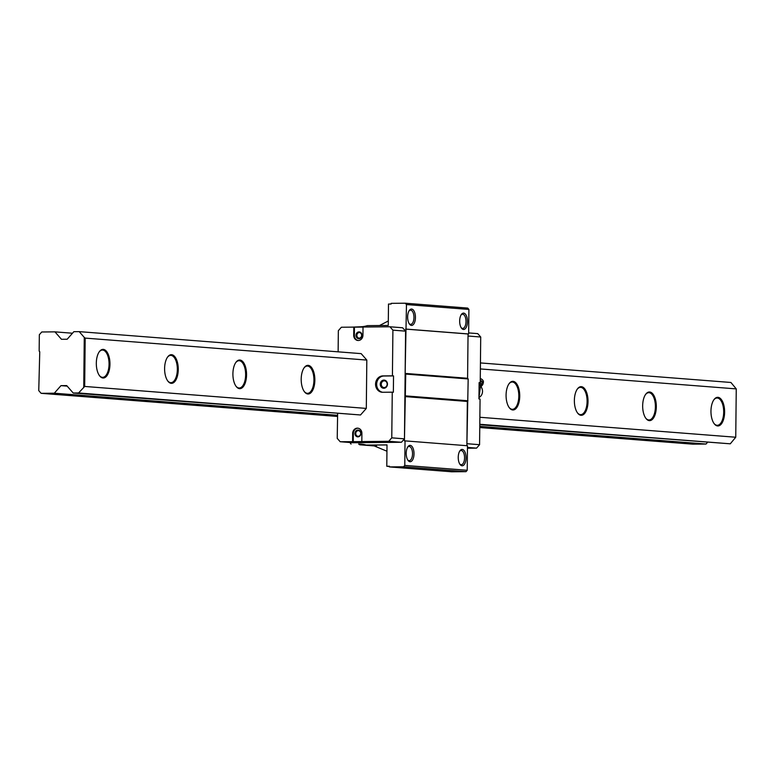 <?xml version="1.0" encoding="UTF-8"?>
<svg xmlns="http://www.w3.org/2000/svg" width="775" height="775" viewBox="0 0 775 775"><rect width="100%" height="100%" fill="white"/><g stroke="black" fill="none" stroke-linecap="round" stroke-linejoin="round"><path stroke-width="1.16" d="M83.748 387.103L84.262 337.406L79.205 331.632L73.858 331.681L67.183 339.237L61.467 339.295L54.947 331.855L41.763 331.981L39.331 334.732L39.167 351.094L39.758 351.763L38.75 390.619L41.123 393.322L54.308 393.206L60.983 385.64L66.698 385.592L73.218 393.022L78.566 392.973L84.678 386.444L366.304 408.415L360.52 414.974L73.218 393.022M649.343 420.631A14.328 6.83 -90.5 0 1 645.904 418.384A14.328 6.83 -90.5 0 1 645.672 394.32A14.328 6.83 -90.5 0 1 656.047 402.496A14.328 6.83 -90.5 0 1 649.343 420.631M645.468 394.62A13.64 6.5 -90.5 0 1 648.762 392.683A13.64 6.5 -90.5 0 1 649.033 392.692A13.64 6.5 -90.5 0 1 655.398 406.546A13.64 6.5 -90.5 0 1 649.024 419.963A13.64 6.5 -90.5 0 1 648.752 419.953A13.64 6.5 -90.5 0 1 645.682 418.093M78.566 392.973L360.52 414.974M479.793 424.274L730.283 443.813L735.746 437.236L479.87 417.27M79.205 331.632L361.16 353.632L366.817 360.075L85.182 338.103L84.678 386.444M480.374 368.939L736.25 388.895L735.746 437.236M581.047 415.303A14.328 6.83 -90.5 0 1 577.607 413.056A14.328 6.83 -90.5 0 1 577.375 388.992A14.328 6.83 -90.5 0 1 587.75 397.168A14.328 6.83 -90.5 0 1 581.047 415.303M512.75 409.975A14.328 6.83 -90.5 0 1 509.311 407.728A14.328 6.83 -90.5 0 1 509.088 383.664A14.328 6.83 -90.5 0 1 519.463 391.84A14.328 6.83 -90.5 0 1 512.75 409.975M307.869 393.991A14.328 6.83 -90.5 0 1 304.43 391.743A14.328 6.83 -90.5 0 1 304.207 367.679A14.328 6.83 -90.5 0 1 314.582 375.856A14.328 6.83 -90.5 0 1 307.869 393.991M239.582 388.662A14.328 6.83 -90.5 0 1 236.142 386.415A14.328 6.83 -90.5 0 1 235.91 362.351A14.328 6.83 -90.5 0 1 246.285 370.528A14.328 6.83 -90.5 0 1 239.582 388.662M171.285 383.334A14.328 6.83 -90.5 0 1 167.846 381.087A14.328 6.83 -90.5 0 1 167.613 357.023A14.328 6.83 -90.5 0 1 177.988 365.199A14.328 6.83 -90.5 0 1 171.285 383.334M102.988 378.006A14.328 6.83 -90.5 0 1 99.549 375.759A14.328 6.83 -90.5 0 1 99.326 351.695A14.328 6.83 -90.5 0 1 109.692 359.871A14.328 6.83 -90.5 0 1 102.988 378.006M717.631 425.959A14.328 6.83 -90.5 0 1 714.192 423.712A14.328 6.83 -90.5 0 1 713.969 399.648A14.328 6.83 -90.5 0 1 724.344 407.824A14.328 6.83 -90.5 0 1 717.631 425.959M479.793 424.739L730.283 443.813M60.983 385.64L67.173 386.124M479.773 426.395L706.025 444.046L707.391 442.496M54.308 393.206L337.464 415.293M479.764 427.548L692.84 444.172L706.025 444.046M41.123 393.322L337.454 416.446M54.947 331.855L72.492 333.231M480.442 362.933L730.922 382.472L736.25 388.895M85.182 338.103L84.262 337.406M713.756 399.948A13.64 6.5 -90.5 0 1 717.059 398.011A13.64 6.5 -90.5 0 1 717.33 398.021A13.64 6.5 -90.5 0 1 723.695 411.874A13.64 6.5 -90.5 0 1 717.311 425.291A13.64 6.5 -90.5 0 1 717.04 425.281A13.64 6.5 -90.5 0 1 713.978 423.421M99.113 351.995A13.64 6.5 -90.5 0 1 102.416 350.058A13.64 6.5 -90.5 0 1 102.688 350.067A13.64 6.5 -90.5 0 1 109.052 363.921A13.64 6.5 -90.5 0 1 102.668 377.338A13.64 6.5 -90.5 0 1 102.397 377.328A13.64 6.5 -90.5 0 1 99.336 375.468M167.41 357.323A13.64 6.5 -90.5 0 1 170.703 355.386A13.64 6.5 -90.5 0 1 170.975 355.396A13.64 6.5 -90.5 0 1 177.339 369.249A13.64 6.5 -90.5 0 1 170.965 382.666A13.64 6.5 -90.5 0 1 170.694 382.656A13.64 6.5 -90.5 0 1 167.632 380.796M235.707 362.652A13.64 6.5 -90.5 0 1 239 360.714A13.64 6.5 -90.5 0 1 239.272 360.724A13.64 6.5 -90.5 0 1 245.636 374.577A13.64 6.5 -90.5 0 1 239.262 387.994A13.64 6.5 -90.5 0 1 238.991 387.984A13.64 6.5 -90.5 0 1 235.92 386.124M303.994 367.98A13.64 6.5 -90.5 0 1 307.297 366.042A13.64 6.5 -90.5 0 1 307.568 366.052A13.64 6.5 -90.5 0 1 313.933 379.905A13.64 6.5 -90.5 0 1 307.549 393.322A13.64 6.5 -90.5 0 1 307.278 393.312A13.64 6.5 -90.5 0 1 304.217 391.452M508.875 383.964A13.64 6.5 -90.5 0 1 512.178 382.027A13.64 6.5 -90.5 0 1 512.449 382.036A13.64 6.5 -90.5 0 1 518.814 395.889A13.64 6.5 -90.5 0 1 512.43 409.307A13.64 6.5 -90.5 0 1 512.159 409.297A13.64 6.5 -90.5 0 1 509.097 407.437M577.172 389.292A13.64 6.5 -90.5 0 1 580.465 387.355A13.64 6.5 -90.5 0 1 580.737 387.364A13.64 6.5 -90.5 0 1 587.101 401.218A13.64 6.5 -90.5 0 1 580.727 414.635A13.64 6.5 -90.5 0 1 580.456 414.625A13.64 6.5 -90.5 0 1 577.394 412.765M386.948 451.215L372.213 445.102M364.918 444.743L359.774 444.792L358.883 444.182M360.307 444.172L361.741 444.191M387.006 444.966L366.158 445.063A34.1 29.954 -85.5 0 0 360.918 444.114A34.1 29.954 -85.5 0 0 358.622 444.036M379.527 325.529L388.304 320.976M352.053 327.137L359.852 326.808A34.1 29.954 -85.5 0 0 367.408 325.636L388.265 325.442L388.488 304.052L391.123 304.023L391.133 303.345L405.277 303.209L467.722 308.082L468.904 309.428L468.642 333.967L468.052 333.977L467.587 378.278L468.177 378.956L466.879 445.702M461.173 327.68A7.091 3.381 89.5 0 0 462.539 328.387A7.091 3.381 89.5 0 0 462.685 328.397A7.091 3.381 89.5 0 0 465.998 321.422A7.091 3.381 89.5 0 0 462.685 314.214A7.091 3.381 89.5 0 0 462.549 314.214A7.091 3.381 89.5 0 0 461.057 314.96M411.457 325.413A8.186 3.904 -90.5 0 1 409.491 324.134A8.186 3.904 -90.5 0 1 409.355 310.378A8.186 3.904 -90.5 0 1 415.284 315.047A8.186 3.904 -90.5 0 1 411.457 325.413M409.142 323.621A7.091 3.381 89.5 0 0 410.508 324.328A7.091 3.381 89.5 0 0 410.643 324.338A7.091 3.381 89.5 0 0 413.966 317.363A7.091 3.381 89.5 0 0 410.653 310.155A7.091 3.381 89.5 0 0 410.517 310.155A7.091 3.381 89.5 0 0 409.026 310.901M405.277 303.209L406.468 304.565L405.141 373.405L405.732 374.083L468.177 378.956M349.874 442.496L351.056 444.114M405.732 374.083L404.434 440.878L405.034 440.878L404.782 465.417L403.562 466.782L389.418 466.918L389.428 466.24L386.783 466.259L387.016 444.869L366.158 445.063M389.418 466.918L451.854 471.791L466.007 471.655L467.218 470.28L467.48 445.751L405.034 440.878M406.468 304.565L468.904 309.428M406.207 329.094L468.642 333.967M463.489 329.472A8.186 3.904 -90.5 0 1 461.522 328.193A8.186 3.904 -90.5 0 1 461.387 314.437A8.186 3.904 -90.5 0 1 467.315 319.106A8.186 3.904 -90.5 0 1 463.489 329.472M405.606 329.104L468.052 333.977M404.899 396.577L467.344 401.45L466.899 443.707L479.58 444.695L480.064 399.028L478.95 398.941L479.124 382.588L480.229 382.676L480.713 337.009L477.749 333.628L468.662 332.921M404.782 465.417L467.218 470.28M462.055 465.785A8.186 3.904 -90.5 0 1 460.088 464.506A8.186 3.904 -90.5 0 1 459.963 450.75A8.186 3.904 -90.5 0 1 465.891 455.419A8.186 3.904 -90.5 0 1 462.055 465.785M410.023 461.726A8.186 3.904 -90.5 0 1 408.057 460.447A8.186 3.904 -90.5 0 1 407.931 446.691A8.186 3.904 -90.5 0 1 413.86 451.36A8.186 3.904 -90.5 0 1 410.023 461.726M403.562 466.782L466.007 471.655M459.749 463.993A7.091 3.381 89.5 0 0 461.115 464.709A7.091 3.381 89.5 0 0 461.251 464.709A7.091 3.381 89.5 0 0 464.564 457.734A7.091 3.381 89.5 0 0 461.261 450.527A7.091 3.381 89.5 0 0 461.115 450.527A7.091 3.381 89.5 0 0 459.633 451.273M407.718 459.933A7.091 3.381 89.5 0 0 409.074 460.65A7.091 3.381 89.5 0 0 409.219 460.65A7.091 3.381 89.5 0 0 412.532 453.675A7.091 3.381 89.5 0 0 409.229 446.468A7.091 3.381 89.5 0 0 409.084 446.468A7.091 3.381 89.5 0 0 407.592 447.214M386.783 466.259L389.418 466.472M359.774 444.792L376.582 446.1M405.141 373.405L467.587 378.278L468.022 336.021L480.713 337.009M405.509 395.889L467.945 400.762M480.229 382.676L479.124 382.685M467.451 448.221L476.548 448.134L479.58 444.695M467.461 447.427L476.548 448.134M337.629 413.656L337.222 438.359L340.186 441.74L353.245 441.673L353.332 433.496A5.251 4.611 94.5 0 1 358.031 428.207M358.244 340.506A5.251 4.611 94.5 0 1 354.359 335.352L353.71 335.294A5.251 4.611 94.5 0 0 357.914 340.487A5.251 4.611 94.5 0 0 362.942 335.207L363.02 327.031L389.941 326.779L402.622 327.767L405.587 331.148L404.463 438.834L391.772 437.846L388.74 441.285L353.245 441.673M404.463 438.834L401.421 442.273L388.74 441.285M401.421 442.273L352.867 442.728L340.186 441.74M352.596 441.624L352.673 433.448A5.251 4.611 94.5 0 1 357.701 428.168A5.251 4.611 94.5 0 1 361.906 433.361L361.828 441.537M382.666 392.276A8.186 7.188 94.5 0 1 376.689 383.615A8.186 7.188 94.5 0 1 383.935 376.001L382.831 375.914A8.186 7.188 94.5 0 0 375.565 383.848A8.186 7.188 94.5 0 0 382.114 392.257A8.186 7.188 94.5 0 0 382.666 392.276L392.257 392.179L391.772 437.846M382.831 375.914L392.421 375.827L392.906 330.16L389.941 326.779M353.71 335.294L353.787 327.118L341.378 327.234L338.346 330.673L338.123 351.831M366.817 360.075L366.304 408.415M354.359 335.352L354.446 327.166L353.787 327.118M354.446 327.166L363.02 327.089M392.257 392.179L393.361 392.266L393.535 375.914L392.421 375.827M405.587 331.148L392.906 330.16M383.935 376.001L393.535 375.914M383.896 380.089A4.088 3.594 94.5 0 1 386.948 386.192A4.088 3.594 94.5 0 1 380.719 386.25A4.088 3.594 94.5 0 1 383.896 380.089M384.168 387.558A3.352 2.945 94.5 0 1 384.245 380.854A3.352 2.945 94.5 0 1 384.168 387.558M359.009 331.894A3.41 2.993 94.5 0 1 361.547 336.989A3.41 2.993 94.5 0 1 356.355 337.038A3.41 2.993 94.5 0 1 359.009 331.894M357.982 430.048A3.41 2.993 94.5 0 1 360.52 435.133A3.41 2.993 94.5 0 1 355.328 435.182A3.41 2.993 94.5 0 1 357.982 430.048M358.195 436.296A2.819 2.48 94.5 0 1 358.253 430.658A2.819 2.48 94.5 0 1 358.195 436.296M359.222 338.142A2.819 2.48 94.5 0 1 359.28 332.514A2.819 2.48 94.5 0 1 359.222 338.142M478.969 397.575A6.82 5.987 -85.5 0 0 482.496 391.918A6.82 5.987 -85.5 0 0 479.948 385.737L481.004 386.764M479.115 383.935A4.088 2.645 26.9 0 1 481.294 386.851M479.948 385.737L479.095 385.417M478.998 395.105L479.618 391.123L479.076 387.083M480.277 378.52A3.613 2.335 26.9 0 1 483.397 382.249L482.951 384.051A4.04 2.616 26.9 0 1 482.641 384.7M353.332 433.496L352.673 433.448M480.258 380.196A4.04 2.616 26.9 0 1 482.951 384.051L482.234 385.291A4.011 2.596 26.9 0 0 480.248 380.719M480.229 382.482A3.584 2.315 26.9 0 1 481.498 385.95M479.696 382.676A3.555 2.296 26.9 0 1 481.537 385.785L481.294 386.802M480.519 386.057L478.969 397.672M481.488 385.989L482.234 385.291"/></g></svg>
